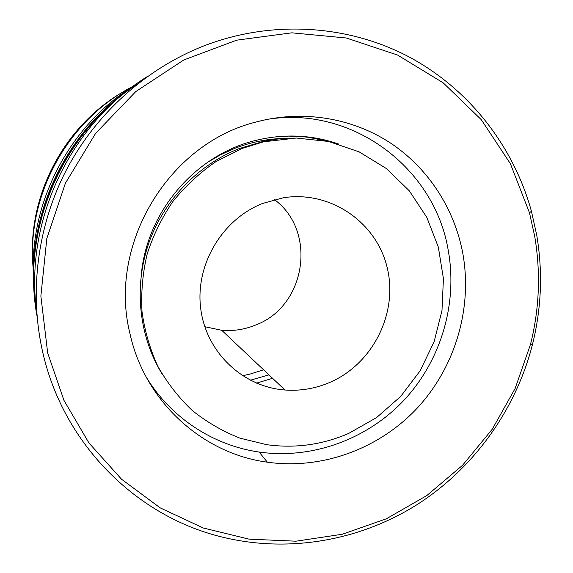 <?xml version="1.0" encoding="UTF-8"?>
<svg xmlns="http://www.w3.org/2000/svg" width="573" height="573" viewBox="0 0 573 573"><rect width="100%" height="100%" fill="white"/><g stroke="black" fill="none" stroke-linecap="round" stroke-linejoin="round"><path stroke-width="0.86" d="M263.58 369.807L249.957 374.112L242.486 375.759M33.571 280.097C28.371 204.267 68.481 126.189 133.294 86.158C67.772 119.614 26.143 195.565 33.198 268.801M125.494 90.498C66.253 123.403 28.521 192.242 32.661 259.884M47.681 352.954L40.869 296.048L46.843 238.411L65.422 183.167L95.648 133.308L135.837 91.537L183.732 59.986L236.678 40.167L291.822 32.826L346.328 37.997L397.555 55.051L443.173 82.813L481.27 119.664L510.378 163.692L529.481 212.798L534.759 236.599C540.819 272.748 539.415 308.632 530.541 344.258L515.156 388.444L492.236 429.241L462.497 465.34L426.828 495.552L386.324 518.816L342.231 534.265L295.976 541.191L249.105 539.157L203.265 527.998L160.168 507.85L121.533 479.221L88.973 442.979L63.954 400.362L47.681 352.954M42.968 353.276C28.851 292.753 37.181 226.106 66.583 169.565C96.321 113.196 146.215 68.61 203.709 45.962C271.638 19.69 347.417 24.668 408.334 56.526C469.115 88.829 513.501 146.151 531.429 211.258L536.772 235.374C542.896 272.003 541.471 308.353 532.482 344.445C515.721 409.982 473.792 468.42 416.8 504.792C359.6 540.719 288.463 553.368 222.038 537.03C137.047 516.538 64.061 444.985 42.968 353.276M268.085 119.213C353.426 105.862 435.115 168.913 448.294 250.688C457.798 303.604 440.988 360.245 404.359 399.825C367.544 439.19 312.314 459.625 259.118 452.047C213.5 445.543 170.99 417.982 146.23 377.113M462.877 253.767C472.603 308.475 455.198 367.014 417.366 407.962C379.347 448.695 322.341 469.932 267.376 462.196C202.298 453.565 144.618 401.465 129.892 333.314C107.745 244.571 168.534 143.508 256.21 121.985C302.293 109.629 351.571 117.737 389.955 142.67C428.203 167.889 454.582 208.808 462.877 253.767M36.629 311.261C24.345 221.006 70.107 124.169 147.626 76.359M277.11 136.682L288.584 136.116L302.3 136.646L309.098 137.405L328.444 141.431M141.388 273.83C147.311 210.699 196.367 154.273 256.425 140.249C284.666 133.53 312.135 134.82 338.829 144.109M290.447 138.172L277.669 139.031L264.962 140.994L239.256 148.543C197.642 164.988 163.427 200.772 148.493 243.948C133.767 287.195 138.967 335.706 161.636 373.267M348.764 433.381L376.604 417.567L400.728 396.387L420.159 370.76L434.105 341.773L441.976 310.616L443.423 278.593L438.316 247.049L426.792 217.332L409.272 190.766L386.41 168.577L359.142 151.859L328.63 141.474L296.248 138.036L263.508 141.832L241.77 148.557L215.921 161.629C199.812 172.709 185.53 185.91 173.096 201.238C161.944 217.547 153.32 235.088 147.211 253.853C142.677 273.02 140.944 292.33 142.018 311.776C144.697 330.986 150.026 349.258 157.998 366.591C167.366 383.101 178.84 397.777 192.421 410.626C206.982 422.222 222.854 431.412 240.015 438.173L266.681 444.677C295.038 448.58 322.398 444.813 348.764 433.381M262.413 203.515C221.679 219.681 194.913 265.428 200.758 308.983C206.352 352.603 242.981 386.976 284.982 390.012C300.402 391.115 315.293 388.601 329.647 382.485C372.694 364.099 398.242 313.381 387.269 267.949C376.74 222.417 330.571 190.243 283.327 197.757L262.413 203.515M204.776 326.696L221.737 330.299C233.519 331.258 244.886 329.475 255.845 324.941C305.953 306.154 317.499 231.363 274.417 199.583M287.445 138.337C269.317 138.415 251.64 141.803 234.407 148.507L220.426 154.846L207.104 162.617M137.011 84.346C62.185 132.829 20.843 229.085 36.98 315.881M137.477 83.98C70.851 126.848 29.538 207.727 33.836 286.636M250.272 380.243L268.938 374.871M256.503 383.144L272.576 378.302M36.436 309.707L33.786 285.254M33.757 284.802C29.467 210.363 66.339 133.803 127.514 90.57M529.481 212.798L531.429 211.258M267.376 462.196L259.118 452.047M530.541 344.258L532.482 344.445M260.751 141.896L263.508 141.832M221.737 330.299L284.982 390.012"/></g></svg>
